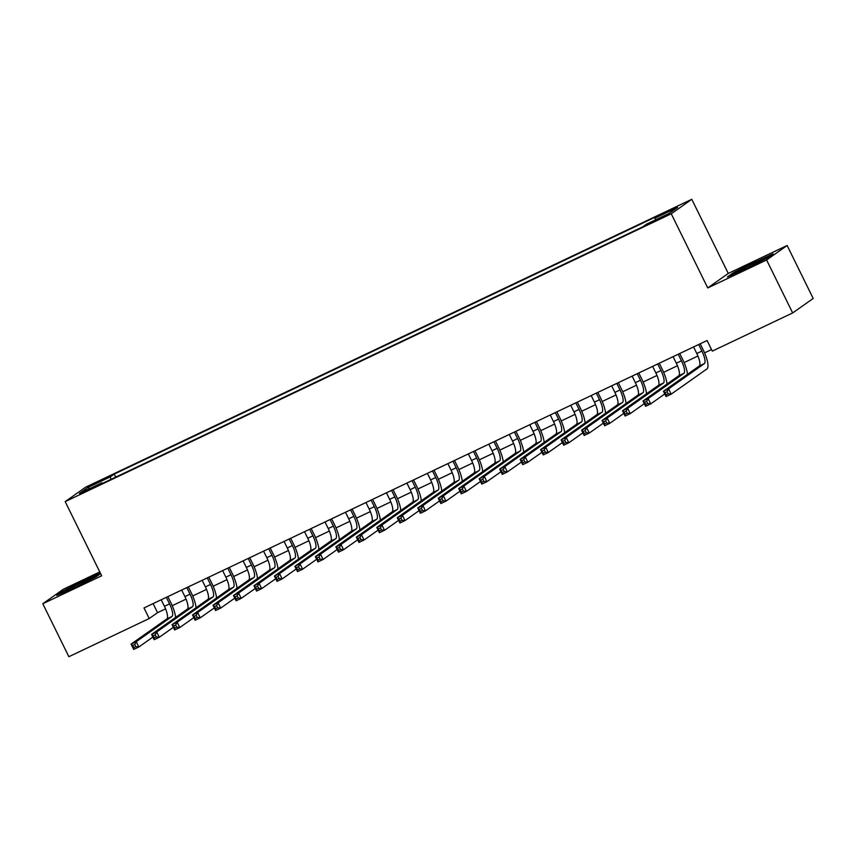 <?xml version="1.0" encoding="UTF-8"?>
<svg xmlns="http://www.w3.org/2000/svg" width="856" height="856" viewBox="0 0 856 856"><rect width="100%" height="100%" fill="white"/><g stroke="black" fill="none" stroke-linecap="round" stroke-linejoin="round"><path stroke-width="1.28" d="M82.946 492.874L91.517 488.284L82.946 492.874M99.778 571.936L63.333 589.249L42.8 603.737L68.865 656.702L149.222 618.535L157.547 612.661L165.572 608.851M691.787 199.298L85.718 487.139L65.184 501.627L671.254 213.797L691.787 199.298L728.274 273.449L707.741 287.937L766.602 259.978L787.135 245.49L728.274 273.449M787.135 245.49L813.2 298.455L792.667 312.943L766.602 259.978M792.667 312.943L712.299 351.11L707.088 340.517L144.011 607.942L149.222 618.535M662.009 217.06L649.212 223.641L658.564 219.489L666.867 215.038L662.009 217.06L662.298 217.649M102.517 483.394L101.939 482.773L98.055 485.513L642.706 226.851L646.59 224.112L669.114 213.411L677.545 207.462L655.022 218.162L658.906 215.412L114.265 474.085L110.381 476.824L110.884 479.424M101.939 482.773L79.415 493.473L87.858 487.513L110.381 476.824M42.8 603.737L101.671 575.778L65.184 501.627M707.741 287.937L671.254 213.797M172.216 605.695L186.041 599.125M192.696 595.969L206.521 589.399M213.165 586.242L226.99 579.673M233.645 576.516L247.47 569.946M254.125 566.79L267.949 560.231M274.594 557.074L288.419 550.504M295.074 547.348L308.898 540.778M315.543 537.621L329.367 531.052M336.023 527.895L349.847 521.325M356.492 518.169L370.327 511.61M376.972 508.443L390.796 501.884M397.452 498.727L411.276 492.157M417.921 489.001L431.745 482.431M438.4 479.274L452.225 472.705M458.87 469.548L472.705 462.989M479.349 459.822L493.174 453.263M499.829 450.106L513.654 443.536M520.298 440.38L534.123 433.81M540.778 430.654L554.602 424.084M561.247 420.927L575.072 414.368M581.727 411.201L595.551 404.642M602.207 401.485L616.031 394.916M622.676 391.759L636.5 385.189M643.156 382.033L656.98 375.463M663.625 372.307L677.449 365.747M684.105 362.58L697.929 356.021M704.574 352.865L711.539 349.558M153.106 603.619L157.547 612.661M655.375 219.939L655.022 218.162M115.753 477.113L114.265 474.085M87.858 487.513L89.655 488.615M756.437 261.016L733.592 272.583L727.407 276.948L744.067 269.747L766.923 258.18L773.107 253.815L756.672 261.487M100.398 573.21L85.868 579.48L63.023 591.047L56.838 595.412L73.498 588.211L96.353 576.644L100.612 573.638M63.28 591.582L63.023 591.047M693.563 346.948L696.795 353.496A11.824 3.349 -115.4 0 1 699.234 366.047L663.464 391.288L668.579 388.859L671.19 394.156L706.96 368.915A17.73 5.029 64.6 0 0 703.3 350.093L700.197 343.791M698.689 344.508L701.909 351.067A11.824 3.349 -115.4 0 1 704.349 363.618L668.579 388.859L667.102 391.684L665.058 392.658L666.096 394.776L668.151 393.803L667.102 391.684M668.151 393.803L671.19 394.156L666.064 396.585L663.464 391.288L665.058 392.658M666.064 396.585L666.096 394.776M760.524 261.412A15.365 0.717 -26.2 0 0 764.226 259.09A15.365 0.717 -26.2 0 0 754.072 263.263A15.365 0.717 -26.2 0 0 736.749 272.615A15.365 0.717 -26.2 0 0 746.389 268.57M730.008 275.825L734.309 272.786L756.458 261.572L771.031 255.27M89.955 579.887A15.365 0.717 -26.2 0 0 93.657 577.565A15.365 0.717 -26.2 0 0 85.557 580.764A15.365 0.717 -26.2 0 0 70.171 588.468A15.365 0.717 -26.2 0 0 66.18 591.089A15.365 0.717 -26.2 0 0 75.82 587.034M59.438 594.289L63.74 591.25L85.889 580.047L100.462 573.745M673.094 356.663L676.315 363.222A11.824 3.349 -115.4 0 1 678.755 375.773L642.984 401.015L648.11 398.586L650.71 403.882L664.77 393.953M678.209 354.234L681.44 360.793A11.824 3.349 -115.4 0 1 683.869 373.344L648.11 398.586L646.633 401.411L644.579 402.384L645.627 404.503L647.671 403.529L646.633 401.411M687.475 374.35A17.73 5.029 64.6 0 0 682.821 359.809L679.728 353.517M647.671 403.529L650.71 403.882L645.595 406.311L642.984 401.015L644.579 402.384M645.595 406.311L645.627 404.503M652.614 366.389L655.846 372.949A11.824 3.349 -115.4 0 1 658.275 385.5L622.515 410.741L627.63 408.312L630.241 413.609L644.301 403.679M657.729 363.961L660.96 370.52A11.824 3.349 -115.4 0 1 663.4 383.071L627.63 408.312L626.153 411.137L624.11 412.111L625.148 414.229L627.202 413.255L626.153 411.137M666.995 384.066A17.73 5.029 64.6 0 0 662.351 369.535L659.248 363.244M627.202 413.255L630.241 413.609L625.115 416.037L622.515 410.741L624.11 412.111M625.115 416.037L625.148 414.229M632.135 376.116L635.366 382.675A11.824 3.349 -115.4 0 1 637.806 395.226L602.035 420.467L607.15 418.028L609.761 423.324L623.821 413.405M637.26 373.687L640.481 380.246A11.824 3.349 -115.4 0 1 642.92 392.797L607.15 418.028L605.684 420.863L603.63 421.837L604.678 423.955L606.722 422.982L605.684 420.863M646.526 393.792A17.73 5.029 64.6 0 0 641.872 379.262L638.769 372.97M606.722 422.982L609.761 423.324L604.646 425.764L602.035 420.467L603.63 421.837M604.646 425.764L604.678 423.955M611.666 385.842L614.886 392.401A11.824 3.349 -115.4 0 1 617.326 404.952L581.556 430.183L586.681 427.754L589.281 433.05L603.352 423.132M616.78 383.413L620.012 389.962A11.824 3.349 -115.4 0 1 622.451 402.513L586.681 427.754L585.204 430.579L583.161 431.552L584.199 433.671L586.242 432.697L585.204 430.579M626.046 403.518A17.73 5.029 64.6 0 0 621.392 388.988L618.3 382.685M586.242 432.697L589.281 433.05L584.167 435.479L581.556 430.183L583.161 431.552M584.167 435.479L584.199 433.671M591.186 395.568L594.417 402.117A11.824 3.349 -115.4 0 1 596.857 414.668L561.087 439.909L566.201 437.48L568.812 442.777L582.872 432.858M596.311 393.129L599.532 399.688A11.824 3.349 -115.4 0 1 601.971 412.239L566.201 437.48L564.725 440.305L562.681 441.279L563.719 443.397L565.773 442.424L564.725 440.305M605.577 413.245A17.73 5.029 64.6 0 0 600.923 398.714L597.82 392.412M565.773 442.424L568.812 442.777L563.687 445.206L561.087 439.909L562.681 441.279M563.687 445.206L563.719 443.397M570.717 405.284L573.937 411.843A11.824 3.349 -115.4 0 1 576.377 424.394L540.607 449.635L545.732 447.207L548.332 452.503L562.392 442.573M575.831 402.855L579.063 409.414A11.824 3.349 -115.4 0 1 581.492 421.965L545.732 447.207L544.255 450.031L542.201 451.005L543.25 453.124L545.293 452.15L544.255 450.031M585.097 422.971A17.73 5.029 64.6 0 0 580.443 408.43L577.351 402.138M545.293 452.15L548.332 452.503L543.218 454.932L540.607 449.635L542.201 451.005M543.218 454.932L543.25 453.124M550.237 415.01L553.468 421.569A11.824 3.349 -115.4 0 1 555.897 434.12L520.138 459.362L525.252 456.933L527.863 462.229L541.923 452.3M555.362 412.581L558.583 419.14A11.824 3.349 -115.4 0 1 561.022 431.692L525.252 456.933L523.776 459.758L521.732 460.731L522.77 462.85L524.824 461.876L523.776 459.758M564.618 432.687A17.73 5.029 64.6 0 0 559.974 418.156L556.871 411.864M524.824 461.876L527.863 462.229L522.738 464.658L520.138 459.362L521.732 460.731M522.738 464.658L522.77 462.85M529.768 424.737L532.988 431.296A11.824 3.349 -115.4 0 1 535.428 443.847L499.658 469.088L504.773 466.648L507.383 471.945L521.443 462.026M534.882 422.308L538.103 428.867A11.824 3.349 -115.4 0 1 540.543 441.418L504.773 466.648L503.307 469.484L501.252 470.458L502.301 472.576L504.345 471.603L503.307 469.484M544.149 442.413A17.73 5.029 64.6 0 0 539.494 427.882L536.402 421.591M504.345 471.603L507.383 471.945L502.269 474.385L499.658 469.088L501.252 470.458M502.269 474.385L502.301 472.576M509.288 434.463L512.509 441.022A11.824 3.349 -115.4 0 1 514.948 453.573L479.189 478.804L484.303 476.375L486.904 481.671L500.974 471.752M514.403 432.034L517.634 438.582A11.824 3.349 -115.4 0 1 520.074 451.133L484.303 476.375L482.827 479.21L480.783 480.173L481.821 482.292L483.865 481.329L482.827 479.21M523.669 452.139A17.73 5.029 64.6 0 0 519.025 437.609L515.922 431.306M483.865 481.329L486.904 481.671L481.789 484.1L479.189 478.804L480.783 480.173M481.789 484.1L481.821 482.292M488.808 444.189L492.04 450.738A11.824 3.349 -115.4 0 1 494.479 463.289L458.709 488.53L463.824 486.101L466.434 491.398L480.494 481.479M493.933 441.75L497.154 448.309A11.824 3.349 -115.4 0 1 499.594 460.86L463.824 486.101L462.347 488.926L460.303 489.9L461.352 492.018L463.396 491.044L462.347 488.926M503.2 461.865A17.73 5.029 64.6 0 0 498.545 447.335L495.442 441.033M463.396 491.044L466.434 491.398L461.309 493.826L458.709 488.53L460.303 489.9M461.309 493.826L461.352 492.018M468.339 453.905L471.56 460.464A11.824 3.349 -115.4 0 1 473.999 473.015L438.229 498.256L443.355 495.827L445.955 501.124L460.025 491.194M473.454 451.476L476.685 458.035A11.824 3.349 -115.4 0 1 479.114 470.586L443.355 495.827L441.878 498.652L439.824 499.626L440.872 501.744L442.916 500.771L441.878 498.652M482.72 471.592A17.73 5.029 64.6 0 0 478.065 457.061L474.973 450.759M442.916 500.771L445.955 501.124L440.84 503.553L438.229 498.256L439.824 499.626M440.84 503.553L440.872 501.744M447.859 463.631L451.091 470.19A11.824 3.349 -115.4 0 1 453.52 482.741L417.76 507.983L422.875 505.554L425.486 510.85L439.545 500.921M452.985 461.202L456.205 467.761A11.824 3.349 -115.4 0 1 458.645 480.312L422.875 505.554L421.398 508.378L419.354 509.352L420.392 511.471L422.447 510.497L421.398 508.378M462.251 481.307A17.73 5.029 64.6 0 0 457.596 466.777L454.493 460.485M422.447 510.497L425.486 510.85L420.36 513.279L417.76 507.983L419.354 509.352M420.36 513.279L420.392 511.471M427.39 473.357L430.611 479.916A11.824 3.349 -115.4 0 1 433.05 492.468L397.28 517.709L402.406 515.28L405.006 520.576L419.065 510.647M432.505 470.928L435.736 477.488A11.824 3.349 -115.4 0 1 438.165 490.039L402.406 515.28L400.929 518.105L398.875 519.078L399.923 521.197L401.967 520.223L400.929 518.105M441.771 491.034A17.73 5.029 64.6 0 0 437.116 476.503L434.024 470.212M401.967 520.223L405.006 520.576L399.891 523.005L397.28 517.709L398.875 519.078M399.891 523.005L399.923 521.197M406.91 483.084L410.142 489.643A11.824 3.349 -115.4 0 1 412.571 502.194L376.811 527.435L381.926 524.995L384.537 530.292L398.596 520.373M412.025 480.655L415.256 487.203A11.824 3.349 -115.4 0 1 417.696 499.754L381.926 524.995L380.449 527.831L378.406 528.794L379.443 530.913L381.498 529.95L380.449 527.831M421.291 500.76A17.73 5.029 64.6 0 0 416.647 486.229L413.544 479.927M381.498 529.95L384.537 530.292L379.411 532.732L376.811 527.435L378.406 528.794M379.411 532.732L379.443 530.913M386.43 492.81L389.662 499.358A11.824 3.349 -115.4 0 1 392.101 511.909L356.331 537.151L361.446 534.722L364.057 540.018L378.117 530.099M391.556 490.37L394.776 496.929A11.824 3.349 -115.4 0 1 397.216 509.481L361.446 534.722L359.969 537.547L357.926 538.52L358.974 540.639L361.018 539.665L359.969 537.547M400.822 510.486A17.73 5.029 64.6 0 0 396.168 495.956L393.065 489.653M361.018 539.665L364.057 540.018L358.942 542.447L356.331 537.151L357.926 538.52M358.942 542.447L358.974 540.639M365.961 502.536L369.182 509.085A11.824 3.349 -115.4 0 1 371.622 521.636L335.852 546.877L340.977 544.448L343.577 549.745L357.648 539.815M371.076 500.097L374.307 506.656A11.824 3.349 -115.4 0 1 376.747 519.207L340.977 544.448L339.5 547.273L337.457 548.247L338.495 550.365L340.538 549.392L339.5 547.273M380.342 520.213A17.73 5.029 64.6 0 0 375.688 505.682L372.595 499.38M340.538 549.392L343.577 549.745L338.462 552.173L335.852 546.877L337.457 548.247M338.462 552.173L338.495 550.365M345.482 512.252L348.713 518.811A11.824 3.349 -115.4 0 1 351.153 531.362L315.382 556.603L320.497 554.174L323.108 559.471L337.168 549.541M350.607 509.823L353.828 516.382A11.824 3.349 -115.4 0 1 356.267 528.933L320.497 554.174L319.02 556.999L316.977 557.973L318.015 560.092L320.069 559.118L319.02 556.999M359.873 529.928A17.73 5.029 64.6 0 0 355.219 515.398L352.116 509.106M320.069 559.118L323.108 559.471L317.983 561.9L315.382 556.603L316.977 557.973M317.983 561.9L318.015 560.092M325.013 521.978L328.233 528.537A11.824 3.349 -115.4 0 1 330.673 541.088L294.903 566.33L300.028 563.901L302.628 569.197L316.688 559.268M330.127 519.549L333.359 526.108A11.824 3.349 -115.4 0 1 335.787 538.659L300.028 563.901L298.551 566.726L296.497 567.699L297.546 569.818L299.589 568.844L298.551 566.726M339.393 539.655A17.73 5.029 64.6 0 0 334.739 525.124L331.647 518.832M299.589 568.844L302.628 569.197L297.514 571.626L294.903 566.33L296.497 567.699M297.514 571.626L297.546 569.818M304.533 531.704L307.764 538.264A11.824 3.349 -115.4 0 1 310.193 550.815L274.434 576.056L279.548 573.616L282.159 578.913L296.219 568.994M309.647 529.275L312.879 535.824A11.824 3.349 -115.4 0 1 315.318 548.375L279.548 573.616L278.072 576.452L276.028 577.415L277.066 579.533L279.12 578.57L278.072 576.452M318.914 549.381A17.73 5.029 64.6 0 0 314.27 534.85L311.167 528.548M279.12 578.57L282.159 578.913L277.034 581.352L274.434 576.056L276.028 577.415M277.034 581.352L277.066 579.533M284.053 541.431L287.284 547.979A11.824 3.349 -115.4 0 1 289.724 560.53L253.954 585.772L259.068 583.343L261.679 588.639L275.739 578.72M289.178 539.002L292.399 545.55A11.824 3.349 -115.4 0 1 294.839 558.101L259.068 583.343L257.603 586.167L255.548 587.141L256.597 589.26L258.64 588.286L257.603 586.167M298.444 559.107A17.73 5.029 64.6 0 0 293.79 544.577L290.687 538.274M258.64 588.286L261.679 588.639L256.565 591.068L253.954 585.772L255.548 587.141M256.565 591.068L256.597 589.26M263.584 551.157L266.805 557.705A11.824 3.349 -115.4 0 1 269.244 570.257L233.474 595.498L238.599 593.069L241.199 598.365L255.27 588.447M268.698 548.717L271.93 555.277A11.824 3.349 -115.4 0 1 274.369 567.828L238.599 593.069L237.123 595.894L235.079 596.867L236.117 598.986L238.161 598.012L237.123 595.894M277.965 568.833A17.73 5.029 64.6 0 0 273.31 554.303L270.218 548M238.161 598.012L241.199 598.365L236.085 600.794L233.474 595.498L235.079 596.867M236.085 600.794L236.117 598.986M243.104 560.873L246.335 567.432A11.824 3.349 -115.4 0 1 248.775 579.983L213.005 605.224L218.12 602.795L220.73 608.092L234.79 598.162M248.229 558.444L251.45 565.003A11.824 3.349 -115.4 0 1 253.89 577.554L218.12 602.795L216.643 605.62L214.599 606.594L215.637 608.712L217.691 607.739L216.643 605.62M257.495 578.549A17.73 5.029 64.6 0 0 252.841 564.018L249.738 557.727M217.691 607.739L220.73 608.092L215.605 610.521L213.005 605.224L214.599 606.594M215.605 610.521L215.637 608.712M222.635 570.599L225.856 577.158A11.824 3.349 -115.4 0 1 228.295 589.709L192.525 614.95L197.65 612.522L200.251 617.818L214.31 607.888M227.75 568.17L230.981 574.729A11.824 3.349 -115.4 0 1 233.41 587.28L197.65 612.522L196.174 615.346L194.119 616.32L195.168 618.439L197.212 617.465L196.174 615.346M237.016 588.275A17.73 5.029 64.6 0 0 232.361 573.745L229.269 567.453M197.212 617.465L200.251 617.818L195.136 620.247L192.525 614.95L194.119 616.32M195.136 620.247L195.168 618.439M202.155 580.325L205.387 586.884A11.824 3.349 -115.4 0 1 207.815 599.435L172.056 624.677L177.171 622.237L179.781 627.534L193.841 617.615M207.28 577.896L210.501 584.455A11.824 3.349 -115.4 0 1 212.941 596.996L177.171 622.237L175.694 625.073L173.65 626.046L174.688 628.165L176.743 627.191L175.694 625.073M216.536 598.002A17.73 5.029 64.6 0 0 211.892 583.471L208.789 577.179M176.743 627.191L179.781 627.534L174.656 629.973L172.056 624.677L173.65 626.046M174.656 629.973L174.688 628.165M181.686 590.052L184.907 596.611A11.824 3.349 -115.4 0 1 187.346 609.151L151.576 634.392L156.691 631.963L159.302 637.26L173.361 627.341M186.801 587.623L190.021 594.171A11.824 3.349 -115.4 0 1 192.461 606.722L156.691 631.963L155.225 634.788L153.171 635.762L154.219 637.88L156.263 636.907L155.225 634.788M196.067 607.728A17.73 5.029 64.6 0 0 191.412 593.197L188.32 586.895M156.263 636.907L159.302 637.26L154.187 639.689L151.576 634.392L153.171 635.762M154.187 639.689L154.219 637.88M161.206 599.778L164.427 606.326A11.824 3.349 -115.4 0 1 166.867 618.877L131.096 644.119L136.222 641.69L138.822 646.986L152.892 637.067M166.321 597.338L169.552 603.897A11.824 3.349 -115.4 0 1 171.992 616.448L136.222 641.69L134.745 644.515L132.701 645.488L133.739 647.607L135.783 646.633L134.745 644.515M175.587 617.454A17.73 5.029 64.6 0 0 170.943 602.924L167.84 596.621M135.783 646.633L138.822 646.986L133.707 649.415L131.096 644.119L132.701 645.488M133.707 649.415L133.739 647.607M657.825 219.842L657.504 219.2M701.909 351.067L696.795 353.496M704.349 363.618L699.234 366.047M681.44 360.793L676.315 363.222M683.869 373.344L678.755 375.773M660.96 370.52L655.846 372.949M663.4 383.071L658.275 385.5M640.481 380.246L635.366 382.675M642.92 392.797L637.806 395.226M620.012 389.962L614.886 392.401M622.451 402.513L617.326 404.952M599.532 399.688L594.417 402.117M601.971 412.239L596.857 414.668M579.063 409.414L573.937 411.843M581.492 421.965L576.377 424.394M558.583 419.14L553.468 421.569M561.022 431.692L555.897 434.12M538.103 428.867L532.988 431.296M540.543 441.418L535.428 443.847M517.634 438.582L512.509 441.022M520.074 451.133L514.948 453.573M497.154 448.309L492.04 450.738M499.594 460.86L494.479 463.289M476.685 458.035L471.56 460.464M479.114 470.586L473.999 473.015M456.205 467.761L451.091 470.19M458.645 480.312L453.52 482.741M435.736 477.488L430.611 479.916M438.165 490.039L433.05 492.468M415.256 487.203L410.142 489.643M417.696 499.754L412.571 502.194M394.776 496.929L389.662 499.358M397.216 509.481L392.101 511.909M374.307 506.656L369.182 509.085M376.747 519.207L371.622 521.636M353.828 516.382L348.713 518.811M356.267 528.933L351.153 531.362M333.359 526.108L328.233 528.537M335.787 538.659L330.673 541.088M312.879 535.824L307.764 538.264M315.318 548.375L310.193 550.815M292.399 545.55L287.284 547.979M294.839 558.101L289.724 560.53M271.93 555.277L266.805 557.705M274.369 567.828L269.244 570.257M251.45 565.003L246.335 567.432M253.89 577.554L248.775 579.983M230.981 574.729L225.856 577.158M233.41 587.28L228.295 589.709M210.501 584.455L205.387 586.884M212.941 596.996L207.815 599.435M190.021 594.171L184.907 596.611M192.461 606.722L187.346 609.151M169.552 603.897L164.427 606.326M171.992 616.448L166.867 618.877"/></g></svg>
